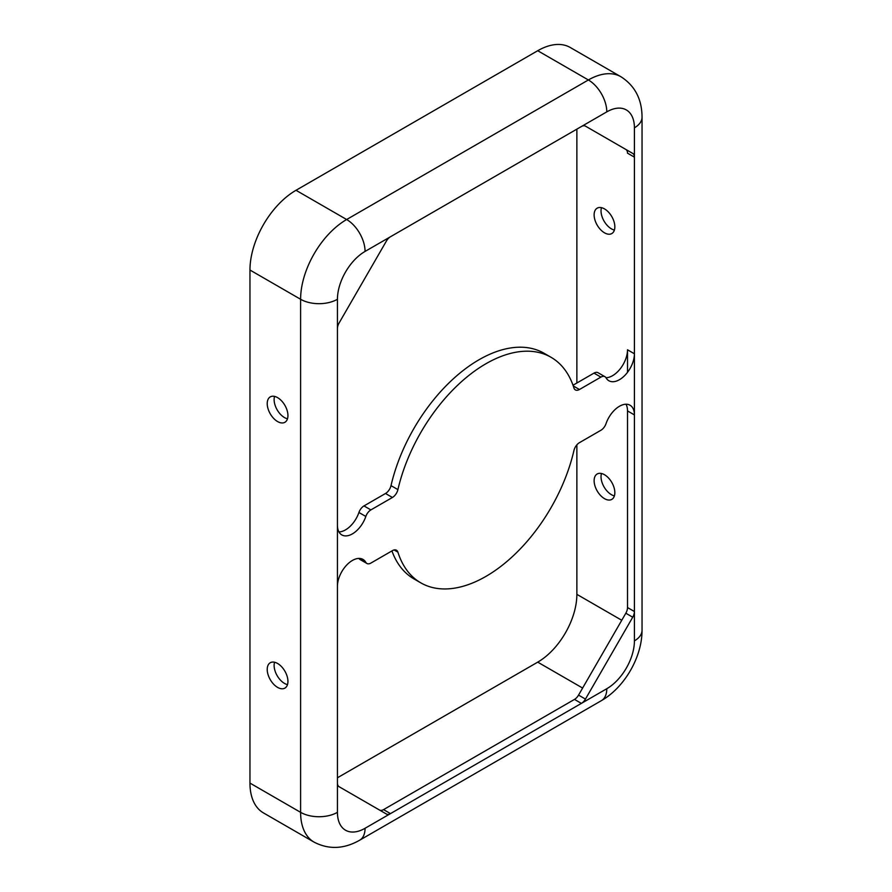 <?xml version="1.0" encoding="UTF-8"?>
<svg xmlns="http://www.w3.org/2000/svg" width="892" height="892" viewBox="0 0 892 892"><rect width="100%" height="100%" fill="white"/><g stroke="black" fill="none" stroke-linecap="round" stroke-linejoin="round"><path stroke-width="1.34" d="M594.128 480.71A14.651 8.463 -120 0 0 600.528 495.45A14.651 8.463 -120 0 0 611.812 499.375A14.651 8.463 -120 0 0 614.844 492.674A14.651 8.463 -120 0 0 608.456 477.922A14.651 8.463 -120 0 0 597.161 473.998A14.651 8.463 -120 0 0 594.128 480.71M614.398 495.885A14.651 8.463 60 0 1 601.03 476.718A14.651 8.463 60 0 1 601.476 473.507M287.938 681.41A14.651 8.463 60 0 1 284.905 688.111A14.651 8.463 60 0 1 273.621 684.186A14.651 8.463 60 0 1 267.221 669.446A14.651 8.463 60 0 1 270.254 662.745A14.651 8.463 60 0 1 281.549 666.67A14.651 8.463 60 0 1 287.938 681.41M287.492 684.621A14.651 8.463 60 0 1 274.123 665.454A14.651 8.463 60 0 1 274.569 662.243M594.128 214.872A14.651 8.463 -120 0 0 600.528 229.623A14.651 8.463 -120 0 0 611.812 233.548A14.651 8.463 -120 0 0 614.844 226.836A14.651 8.463 -120 0 0 608.456 212.095A14.651 8.463 -120 0 0 597.161 208.17A14.651 8.463 -120 0 0 594.128 214.872M614.398 230.058A14.651 8.463 60 0 1 601.03 210.891A14.651 8.463 60 0 1 601.476 207.68M287.938 415.572A14.651 8.463 60 0 1 284.905 422.284A14.651 8.463 60 0 1 273.621 418.359A14.651 8.463 60 0 1 267.221 403.619A14.651 8.463 60 0 1 270.254 396.907A14.651 8.463 60 0 1 281.549 400.831A14.651 8.463 60 0 1 287.938 415.572M287.492 418.794A14.651 8.463 60 0 1 274.123 399.627A14.651 8.463 60 0 1 274.569 396.416M352.407 560.455A21.163 12.22 120 0 0 337.432 586.378L337.432 782.998A8.139 4.694 120 0 0 339.127 786.722L386.403 814.017A8.139 4.694 120 0 0 390.473 813.615L581.383 703.387A8.139 4.694 120 0 0 585.453 699.094L632.729 617.208A8.139 4.694 120 0 0 634.413 611.533L634.413 414.914A21.163 12.22 120 0 0 630.031 405.224A21.163 12.22 120 0 0 619.449 406.273A21.163 12.22 120 0 0 606.047 423.611A8.139 4.694 -60 0 1 600.896 430.278L579.443 442.666A8.139 4.694 120 0 0 573.935 450.538A130.232 75.184 -60 0 1 420.812 582.855A130.232 75.184 -60 0 1 397.91 552.159A8.139 4.694 120 0 0 396.483 550.241A8.139 4.694 120 0 0 392.413 550.643L370.894 563.075A7.972 4.605 -60 0 1 366.902 563.465A7.972 4.605 -60 0 1 365.832 562.361A21.163 12.22 120 0 0 362.977 559.407A21.163 12.22 120 0 0 352.407 560.455M370.894 509.901L363.981 505.92L385.511 493.488A8.139 4.694 120 0 0 391.008 485.627A130.232 75.184 -60 0 1 479.015 359.755A130.232 75.184 -60 0 1 544.131 353.299L551.044 357.291A130.232 75.184 -60 0 1 573.935 387.987A8.139 4.694 120 0 0 575.373 389.904A8.139 4.694 120 0 0 579.443 389.503L600.896 377.115A8.139 4.694 -60 0 1 604.966 376.714A8.139 4.694 -60 0 1 606.047 377.829A21.163 12.22 120 0 0 608.868 380.739A21.163 12.22 120 0 0 625.181 375.075A21.163 12.22 120 0 0 634.413 353.778L634.413 157.148A8.139 4.694 120 0 0 632.729 153.424L585.453 126.129A8.139 4.694 120 0 0 581.383 126.53L390.473 236.759A8.139 4.694 120 0 0 386.403 241.052L339.127 322.937A8.139 4.694 120 0 0 337.432 328.613L337.432 525.232A21.163 12.22 120 0 0 341.826 534.921A21.163 12.22 120 0 0 365.832 516.468A7.972 4.605 -60 0 1 370.894 509.901L392.413 497.48A8.139 4.694 120 0 0 397.91 489.619A130.232 75.184 -60 0 1 485.928 363.746A130.232 75.184 -60 0 1 551.044 357.291M337.432 777.779L537.72 662.143A55.349 31.956 120 0 0 576.868 594.351L576.868 444.863M576.868 383.014L576.868 129.15M625.827 149.443L632.729 153.424L625.827 149.443A8.139 4.694 -60 0 1 627.511 153.168L634.413 157.148L634.413 127.812A39.07 22.556 120 0 0 606.794 111.868A26.046 15.041 -120 0 0 588.374 79.968A65.116 37.598 120 0 1 620.932 76.745L570.278 47.499A65.116 37.598 120 0 0 537.72 50.721L295.999 190.286A65.116 37.598 120 0 0 249.961 270.031L249.961 783.087A65.116 37.598 120 0 0 263.441 812.902L314.084 842.137C328.836 849.764 344.022 849.117 359.666 840.208L601.398 700.644A26.046 15.041 60 0 0 606.794 688.724A39.07 22.556 120 0 0 634.413 640.869L634.413 611.533L627.511 607.552A8.139 4.694 -60 0 1 625.827 613.217L578.551 695.102A8.139 4.694 -60 0 1 574.481 699.406L581.383 703.387L606.794 688.724M420.812 582.855L413.91 578.875A130.232 75.184 -60 0 1 391.934 550.922M358.952 558.414A7.972 4.605 120 0 0 360 559.485L366.902 563.465M363.981 505.92A7.972 4.605 120 0 0 358.918 512.476A21.163 12.22 -60 0 1 338.949 531.922M573.01 385.233L593.983 373.124L600.896 377.115M604.966 376.714L598.053 372.722A8.139 4.694 120 0 0 593.983 373.124M627.511 372.321L627.511 349.787A21.163 12.22 -60 0 1 605.991 377.74M626.006 404.232A21.163 12.22 -60 0 1 627.511 410.922L634.413 414.914L634.413 353.778L627.511 349.787M574.481 699.406L383.56 809.624A8.139 4.694 -60 0 1 379.513 810.036M627.511 607.552L627.511 410.922L627.511 607.552M621.757 620.274L576.868 594.351M390.473 236.759L365.062 251.421A26.046 15.041 -120 0 0 346.642 219.521A65.116 37.598 120 0 0 300.604 299.277L300.604 812.333L249.961 783.087M365.062 251.421A39.07 22.556 120 0 0 337.432 299.277A26.046 15.041 180 0 1 300.604 299.277L249.961 270.031M337.432 525.232L337.432 586.378M337.432 782.998L337.432 812.333A39.07 22.556 120 0 0 365.062 828.278L390.473 813.615L383.56 809.624M337.432 299.277L337.432 328.613M385.511 493.488L392.413 497.48M606.794 111.868L581.383 126.53M634.413 157.148L634.413 127.812A26.046 15.041 0 0 0 642.039 117.186C641.95 99.179 634.903 85.699 620.932 76.745M394.108 549.963L397.91 552.159M573.255 385.935L579.443 389.503M391.008 485.627L397.91 489.619M582.621 688.055L537.72 662.143M537.72 50.721L588.374 79.968L346.642 219.521L295.999 190.286M634.413 640.869A26.046 15.041 0 0 0 642.039 630.243L642.039 117.186M365.062 828.278A26.046 15.041 60 0 1 359.666 840.208M337.432 812.333A26.046 15.041 180 0 1 300.604 812.333A65.116 37.598 120 0 0 314.084 842.137M358.918 512.476L365.832 516.468M625.827 613.217L632.729 617.208M578.551 695.102L585.453 699.094M359.008 558.414L365.832 562.361M642.039 630.243C642.151 656.936 624.567 687.398 601.398 700.644"/></g></svg>
